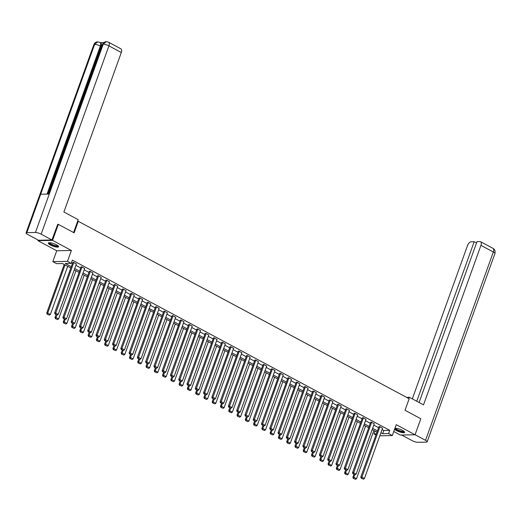 <?xml version="1.0" encoding="UTF-8"?>
<svg xmlns="http://www.w3.org/2000/svg" width="521" height="521" viewBox="0 0 521 521"><rect width="100%" height="100%" fill="white"/><g stroke="black" fill="none" stroke-linecap="round" stroke-linejoin="round"><path stroke-width="0.78" d="M50.374 244.987A5.464 1.302 -160.2 0 0 55.578 246.895A5.464 1.302 -160.2 0 0 58.606 246.778A5.464 1.302 -160.2 0 0 56.548 244.863A5.464 1.302 -160.2 0 0 51.345 242.955A5.464 1.302 -160.2 0 0 48.316 243.073A5.464 1.302 -160.2 0 0 50.374 244.987M394.579 429.245A5.464 1.302 -160.2 0 0 396.422 430.567A5.464 1.302 -160.2 0 0 401.626 432.476A5.464 1.302 -160.2 0 0 404.654 432.358A5.464 1.302 -160.2 0 0 402.596 430.444A5.464 1.302 -160.2 0 0 394.905 428.327M70.81 267.989L62.474 263.522L56.535 263.646L52.823 261.653L67.476 261.353L71.188 263.346L65.249 263.47L71.273 266.7M38.131 240.064L37.916 240.663L56.743 250.764L52.823 261.653M393.765 431.499L400.408 435.061L415.055 434.768L396.227 424.667L392.306 435.556L379.809 435.81M375.973 434.95L373.941 433.863L376.383 433.811M374.938 431.088L373.941 433.863M57.544 224.369L58.326 224.356L52.562 240.37L37.916 240.663M58.326 224.356L74.138 232.828L78.287 221.301L409.167 398.747L405.012 410.274L420.818 418.754L415.055 434.768M78.287 221.301L77.629 221.314M382.062 429.545L383.808 430.483L389.747 430.359L72.341 260.142L71.188 263.346M71.344 262.916L72.426 263.496M75.903 265.358L80.703 267.931M84.174 269.8L88.974 272.372M92.451 274.235L97.251 276.807M100.729 278.67L105.522 281.242M109 283.111L113.799 285.684M117.277 287.546L122.077 290.119M125.548 291.981L130.348 294.56M133.825 296.423L138.625 298.995M142.096 300.858L146.896 303.43M150.374 305.299L155.173 307.872M158.651 309.735L163.444 312.307M166.922 314.17L171.722 316.748M175.199 318.611L179.999 321.183M183.47 323.046L188.27 325.618M191.748 327.488L196.547 330.06M200.018 331.923L204.818 334.495M208.296 336.358L213.096 338.93M216.573 340.799L221.366 343.372M224.844 345.234L229.644 347.807M233.121 349.669L237.921 352.248M241.392 354.111L246.192 356.683M249.67 358.546L254.469 361.118M257.941 362.987L262.74 365.56M266.218 367.422L271.018 369.995M274.495 371.857L279.289 374.436M282.766 376.299L287.566 378.871M291.044 380.734L295.843 383.306M299.315 385.169L304.114 387.748M307.592 389.61L312.392 392.183M315.863 394.045L320.662 396.618M324.14 398.487L328.94 401.059M332.418 402.922L337.217 405.494M340.688 407.357L345.488 409.936M348.966 411.798L353.766 414.371M357.237 416.233L362.036 418.806M365.514 420.675L370.314 423.247M373.785 425.11L378.585 427.682M382.525 428.262L379.659 426.549L378.936 426.712M374.247 423.827L371.388 422.114L370.659 422.277M365.976 419.392L363.111 417.679L362.388 417.835M357.699 414.95L354.84 413.238L354.111 413.4M349.428 410.515L346.563 408.803L345.84 408.965M341.151 406.074L338.285 404.361L337.562 404.524M332.88 401.639L330.014 399.926L329.292 400.089M324.603 397.204L321.737 395.491L321.014 395.654M316.325 392.762L313.466 391.05L312.737 391.212M308.054 388.327L305.189 386.615L304.466 386.777M299.777 383.892L296.911 382.18L296.189 382.336M291.506 379.451L288.641 377.738L287.918 377.901M283.229 375.016L280.363 373.303L279.64 373.466M274.958 370.574L272.092 368.861L271.369 369.024M266.68 366.139L263.815 364.426L263.092 364.589M258.403 361.704L255.544 359.991L254.815 360.154M250.132 357.263L247.267 355.55L246.544 355.713M241.855 352.828L238.989 351.115L238.266 351.278M233.584 348.393L230.718 346.673L229.995 346.836M225.306 343.951L222.441 342.238L221.718 342.401M217.036 339.516L214.17 337.803L213.447 337.966M208.758 335.075L205.893 333.362L205.17 333.525M200.481 330.64L197.622 328.927L196.892 329.09M192.21 326.205L189.344 324.492L188.622 324.648M183.933 321.763L181.067 320.05L180.344 320.213M175.662 317.328L172.796 315.615L172.073 315.778M167.384 312.887L164.519 311.174L163.796 311.337M159.107 308.452L156.248 306.739L155.519 306.902M150.836 304.017L147.971 302.304L147.248 302.467M142.559 299.575L139.7 297.862L138.97 298.025M134.288 295.14L131.422 293.427L130.699 293.59M126.01 290.705L123.145 288.986L122.422 289.148M117.739 286.263L114.874 284.551L114.151 284.713M109.462 281.828L106.597 280.116L105.874 280.278M101.185 277.387L98.326 275.674L97.596 275.837M92.914 272.952L90.048 271.239L89.325 271.402M84.636 268.517L81.777 266.804L81.048 266.96M76.366 264.075L73.5 262.363L72.777 262.525M56.743 250.764L71.397 250.464L52.562 240.37M71.397 250.464L67.476 261.353M389.747 430.359L388.594 433.563L392.306 435.556M376.97 432.176L372.17 429.604M368.692 427.741L363.892 425.169M360.421 423.306L355.622 420.727M352.144 418.864L347.344 416.292M343.873 414.429L339.073 411.857M335.596 409.988L330.796 407.415M327.318 405.553L322.525 402.98M319.047 401.118L314.248 398.545M310.77 396.676L305.97 394.104M302.499 392.241L297.699 389.669M294.222 387.806L289.422 385.227M285.951 383.365L281.151 380.792M277.673 378.93L272.874 376.357M269.396 374.488L264.603 371.916M261.125 370.053L256.325 367.481M252.848 365.618L248.048 363.039M244.577 361.177L239.777 358.604M236.3 356.742L231.5 354.169M228.029 352.3L223.229 349.728M219.751 347.865L214.952 345.293M211.474 343.43L206.681 340.858M203.203 338.989L198.403 336.416M194.926 334.554L190.126 331.981M186.655 330.119L181.855 327.54M178.377 325.677L173.578 323.105M170.106 321.242L165.307 318.67M161.829 316.801L157.029 314.228M153.552 312.366L148.759 309.793M145.281 307.931L140.481 305.352M137.003 303.489L132.204 300.917M128.733 299.054L123.933 296.482M120.455 294.619L115.655 292.04M112.184 290.177L107.385 287.605M103.907 285.742L99.107 283.17M95.63 281.301L90.83 278.728M87.359 276.866L82.559 274.293M79.081 272.431L74.282 269.852M380.91 432.749L382.655 433.687L388.594 433.563M74.75 268.562L79.55 271.135M83.021 272.997L87.821 275.576M91.299 277.439L96.098 280.011M99.576 281.874L104.369 284.446M107.847 286.309L112.647 288.888M116.124 290.751L120.924 293.323M124.395 295.186L129.195 297.758M132.673 299.627L137.472 302.2M140.944 304.062L145.743 306.635M149.221 308.497L154.021 311.076M157.498 312.939L162.291 315.511M165.769 317.374L170.569 319.946M174.047 321.815L178.846 324.388M182.317 326.25L187.117 328.823M190.595 330.685L195.395 333.258M198.866 335.127L203.665 337.699M207.143 339.562L211.943 342.134M215.42 343.997L220.214 346.576M223.691 348.438L228.491 351.011M231.969 352.873L236.768 355.446M240.24 357.315L245.039 359.887M248.517 361.75L253.317 364.322M256.788 366.185L261.588 368.764M265.065 370.626L269.865 373.199M273.343 375.061L278.136 377.634M281.614 379.496L286.413 382.075M289.891 383.938L294.691 386.51M298.162 388.373L302.962 390.945M306.439 392.814L311.239 395.387M314.71 397.249L319.51 399.822M322.987 401.684L327.787 404.263M331.265 406.126L336.058 408.698M339.536 410.561L344.335 413.133M347.813 415.003L352.613 417.575M356.084 419.438L360.884 422.01M364.361 423.873L369.161 426.445M372.632 428.314L377.432 430.887M383.808 430.483L382.655 433.687M382.577 428.119L364.426 478.538L361.769 477.119L360.779 477.138L361.177 478.18L363.43 479.164L361.177 478.18M378.988 426.562L360.779 477.138M379.926 426.692L361.574 478.167M363.43 479.164L364.426 478.538M353.941 474.299L352.867 477.295L353.857 477.275L354.768 474.735L355.153 474.729L352.906 473.739L354.762 474.735M373.857 430.509L356.507 478.701L355.511 479.327L353.258 478.337L355.511 479.327M353.655 478.33L353.857 477.275L356.507 478.701M353.258 478.337L352.867 477.295M404.159 431.473A4.728 1.127 19.8 0 1 399.171 430.997A4.728 1.127 19.8 0 1 395.309 428.288M395.673 428.288A4.383 1.042 -160.2 0 0 399.32 430.6A4.383 1.042 -160.2 0 0 403.879 431.245M394.768 428.711A5.431 1.289 -160.2 0 0 399.093 431.147A5.431 1.289 -160.2 0 0 404.622 432.033M58.111 245.899A4.728 1.127 19.8 0 1 53.122 245.417A4.728 1.127 19.8 0 1 49.261 242.708M49.625 242.708A4.383 1.042 -160.2 0 0 53.272 245.026A4.383 1.042 -160.2 0 0 57.831 245.665M48.551 242.845A5.431 1.289 -160.2 0 0 53.044 245.567A5.431 1.289 -160.2 0 0 58.573 246.453M408.725 398.506L409.2 397.184L406.829 397.49M409.2 397.184L423.521 404.863L480.942 245.371A4.207 2.156 -61.8 0 0 480.557 241.711A4.207 2.156 -61.8 0 0 479.952 241.575L477.002 241.633L419.092 402.486M427.148 441.841A4.311 1.022 -160.2 0 0 425.527 440.33L493.328 252.008A4.207 2.156 -61.8 0 0 492.944 248.354C494.716 249.253 495.386 250.972 494.95 253.519L427.148 441.841A4.311 1.022 -160.2 0 1 426.354 442.127L417.764 442.303A4.311 1.022 -160.2 0 1 412.072 440.603L401.684 435.035M425.527 440.33L415.068 434.722M476.533 242.942L474.188 241.692L471.245 241.751A4.207 2.156 -61.8 0 0 467.48 245.638L412.319 398.858M474.188 241.692L416.754 401.235M73.591 232.535L78.215 219.686L63.894 212.001L121.315 52.51L108.928 45.868L41.133 234.183L51.924 239.973L57.733 224.369M41.133 234.183A4.311 1.022 -160.2 0 0 35.435 232.483L49.274 194.053L40.677 194.229L26.845 232.659L35.435 232.483M26.845 232.659A4.311 1.022 -160.2 0 0 26.05 232.946A4.311 1.022 -160.2 0 0 27.672 234.457L38.463 240.246L51.924 239.973M103.842 42.553L100.377 42.624M108.544 42.208L106.323 41.667L103.236 44.168A4.311 1.022 -160.2 0 1 108.928 45.868A4.207 2.156 -61.8 0 0 108.544 42.208L120.931 48.85A4.207 2.156 118.2 0 1 121.315 52.51M101.035 46.421L100.319 46.037A4.311 1.022 -160.2 0 0 94.646 44.337L97.74 41.843L100.651 42.768A4.207 2.156 118.2 0 1 101.035 46.421L47.873 194.079M47.014 194.099L100.319 46.037C101.015 43.777 100.683 42.514 99.329 42.247M374.306 423.677L356.149 474.103L353.498 472.677L352.509 472.697L352.906 473.739M370.718 422.127L352.509 472.697M371.649 422.257L353.297 473.732M355.153 474.729L356.149 474.103M366.029 419.242L347.878 469.662L345.221 468.242L344.231 468.262L344.628 469.304L346.882 470.287L344.628 469.304M362.44 417.692L344.231 468.262M363.378 417.816L345.026 469.297M346.882 470.287L347.878 469.662M345.67 469.857L344.589 472.86L345.579 472.84L346.498 470.3M365.579 426.074L348.23 474.26L347.24 474.885L344.987 473.902L347.24 474.885M345.377 473.889L345.579 472.84L348.23 474.26M344.987 473.902L344.589 472.86M337.393 465.422L336.312 468.425L337.302 468.405L338.22 465.859M357.308 421.632L339.959 469.825L338.963 470.45L336.709 469.46L338.963 470.45M337.107 469.454L337.302 468.405L339.959 469.825M336.709 469.46L336.312 468.425M357.751 414.801L339.601 465.227L336.95 463.807L335.96 463.827L336.351 464.862L338.604 465.852L336.351 464.862M354.163 413.251L335.96 463.827M355.101 413.381L336.748 464.856M338.604 465.852L339.601 465.227M349.48 410.366L331.323 460.792L328.673 459.366L327.683 459.385L328.08 460.427L330.334 461.417L328.08 460.427M345.892 408.816L327.683 459.385M346.83 408.946L328.477 460.421M330.334 461.417L331.323 460.792M341.203 405.931L323.053 456.35L320.402 454.931L319.412 454.95L319.803 455.992L322.056 456.976L319.803 455.992M337.615 404.374L319.412 454.95M338.552 404.504L320.2 455.979M322.056 456.976L323.053 456.35M329.122 460.987L328.041 463.983L329.031 463.964L329.943 461.424M349.031 417.197L331.682 465.39L330.685 466.015L328.438 465.025L330.685 466.015M328.829 465.019L329.031 463.964L331.682 465.39M328.438 465.025L328.041 463.983M320.845 456.546L319.764 459.548L320.754 459.529L321.672 456.982M340.76 412.756L323.411 460.948L322.414 461.573L320.161 460.59L322.414 461.573M320.558 460.577L320.754 459.529L323.411 460.948M320.161 460.59L319.764 459.548M312.574 452.111L311.493 455.107L312.483 455.087L313.395 452.547L313.785 452.541L311.532 451.551L313.388 452.547M332.483 408.321L315.133 456.513L314.137 457.138L311.884 456.149L314.137 457.138M312.281 456.142L312.483 455.087L315.133 456.513M311.884 456.149L311.493 455.107M332.932 401.489L314.775 451.915L312.125 450.489L311.135 450.515L311.532 451.551M329.344 399.939L311.135 450.515M330.281 400.069L311.923 451.544M313.785 452.541L314.775 451.915M304.297 447.676L303.215 450.672L304.205 450.652L305.124 448.112L305.508 448.099L303.255 447.116L305.111 448.112M324.205 403.886L306.856 452.072L305.866 452.697L303.613 451.714L305.866 452.697M304.01 451.707L304.205 450.652L306.856 452.072M303.613 451.714L303.215 450.672M324.655 397.054L306.504 447.474L303.847 446.054L302.857 446.074L303.255 447.116M321.066 395.504L302.857 446.074M322.004 395.628L303.652 447.109M305.508 448.099L306.504 447.474M296.019 443.234L294.945 446.237L295.935 446.217L296.846 443.671L297.231 443.664L294.984 442.674L296.84 443.671M315.934 399.444L298.585 447.637L297.589 448.262L295.335 447.272L297.589 448.262M295.733 447.265L295.935 446.217L298.585 447.637M295.335 447.272L294.945 446.237M316.384 392.613L298.227 443.039L295.576 441.619L294.586 441.639L294.984 442.674M312.795 391.063L294.586 441.639M313.727 391.193L295.374 442.668M297.231 443.664L298.227 443.039M287.748 438.799L286.667 441.795L287.657 441.775L288.575 439.236L288.96 439.229L286.706 438.239L288.562 439.236M307.657 395.009L290.308 443.202L289.318 443.827L287.064 442.837L289.318 443.827M287.455 442.83L287.657 441.775L290.308 443.202M287.064 442.837L286.667 441.795M308.106 388.178L289.956 438.604L287.299 437.178L286.309 437.197L286.706 438.239M304.518 386.628L286.309 437.197M305.456 386.758L287.104 438.233M288.96 439.229L289.956 438.604M279.471 434.358L278.39 437.36L279.38 437.34L280.298 434.801L280.682 434.788L278.429 433.804L280.285 434.801M299.386 390.574L282.037 438.76L281.04 439.385L278.787 438.402L281.04 439.385M279.184 438.389L279.38 437.34L282.037 438.76M278.787 438.402L278.39 437.36M299.829 383.743L281.679 434.162L279.028 432.743L278.038 432.762L278.429 433.804M296.241 382.193L278.038 432.762M297.178 382.316L278.826 433.791M280.682 434.788L281.679 434.162M271.2 429.923L270.119 432.925L271.109 432.899L272.021 430.359L272.411 430.353L270.158 429.363L272.014 430.359M291.109 386.133L273.759 434.325L272.763 434.95L270.516 433.96L272.763 434.95M270.907 433.954L271.109 432.899L273.759 434.325M270.516 433.96L270.119 432.925M291.558 379.301L273.401 429.727L270.751 428.308L269.761 428.327L270.158 429.363M287.97 377.751L269.761 428.327M288.908 377.881L270.555 429.356M272.411 430.353L273.401 429.727M262.923 425.488L261.842 428.483L262.831 428.464L263.75 425.924M282.838 381.698L265.489 429.884L264.492 430.515L262.239 429.525L264.492 430.515M262.636 429.519L262.831 428.464L265.489 429.884M262.239 429.525L261.842 428.483M283.281 374.866L265.13 425.292L262.48 423.866L261.49 423.886L261.881 424.928L264.134 425.918L261.881 424.928M279.692 373.316L261.49 423.886M280.63 373.446L262.278 424.921M264.134 425.918L265.13 425.292M254.652 421.046L253.571 424.048L254.561 424.029L255.472 421.482M274.56 377.256L257.211 425.449L256.215 426.074L253.961 425.084L256.215 426.074M254.359 425.077L254.561 424.029L257.211 425.449M253.961 425.084L253.571 424.048M275.01 370.431L256.853 420.851L254.202 419.431L253.213 419.451L253.61 420.493L255.863 421.476L253.61 420.493M271.421 368.875L253.213 419.451M272.353 369.005L254.001 420.48M255.863 421.476L256.853 420.851M246.374 416.611L245.293 419.607L246.283 419.587L247.201 417.047M266.283 372.821L248.934 421.014L247.944 421.639L245.691 420.649L247.944 421.639M246.088 420.642L246.283 419.587L248.934 421.014M245.691 420.649L245.293 419.607M266.732 365.989L248.582 416.416L245.925 414.99L244.935 415.009L245.332 416.051L247.586 417.041L245.332 416.051M263.144 364.44L244.935 415.009M264.082 364.57L245.73 416.045M247.586 417.041L248.582 416.416M238.097 412.176L237.022 415.172L238.012 415.152L238.924 412.612L239.308 412.599L237.062 411.616L238.918 412.612M258.012 368.386L240.663 416.572L239.667 417.197L237.413 416.214L239.667 417.197M237.81 416.207L238.012 415.152L240.663 416.572M237.413 416.214L237.022 415.172M258.462 361.554L240.305 411.974L237.654 410.555L236.664 410.574L237.062 411.616M254.873 360.004L236.664 410.574M255.804 360.128L237.452 411.61M239.308 412.599L240.305 411.974M229.826 407.735L228.745 410.737L229.735 410.717L230.653 408.171L231.037 408.164L228.784 407.175L230.64 408.171M249.735 363.945L232.386 412.137L231.396 412.762L229.142 411.772L231.396 412.762M229.533 411.766L229.735 410.717L232.386 412.137M229.142 411.772L228.745 410.737M250.184 357.113L232.034 407.539L229.377 406.12L228.387 406.139L228.784 407.175M246.596 355.563L228.387 406.139M247.534 355.693L229.181 407.168M231.037 408.164L232.034 407.539M221.549 403.3L220.468 406.295L221.458 406.276L222.376 403.736L222.76 403.729L220.507 402.74L222.363 403.736M241.464 359.51L224.115 407.702L223.118 408.327L220.865 407.337L223.118 408.327M221.262 407.331L221.458 406.276L224.115 407.702M220.865 407.337L220.468 406.295M241.907 352.678L223.756 403.104L221.106 401.678L220.116 401.698L220.507 402.74M238.318 351.128L220.116 401.698M239.256 351.258L220.904 402.733M222.76 403.729L223.756 403.104M213.278 398.858L212.197 401.86L213.187 401.841L214.098 399.294M233.187 355.075L215.837 403.261L214.841 403.886L212.594 402.902L214.841 403.886M212.985 402.889L213.187 401.841L215.837 403.261M212.594 402.902L212.197 401.86M233.636 348.243L215.479 398.663L212.829 397.243L211.839 397.262L212.236 398.305L214.489 399.288L212.236 398.305M230.048 346.693L211.839 397.262M230.985 346.817L212.633 398.291M214.489 399.288L215.479 398.663M205 394.423L203.919 397.425L204.909 397.399L205.828 394.859L206.212 394.853L203.958 393.863L205.815 394.859M224.916 350.633L207.566 398.825L206.57 399.451L204.317 398.461L206.57 399.451M204.714 398.454L204.909 397.399L207.566 398.825M204.317 398.461L203.919 397.425M225.359 343.801L207.208 394.228L204.558 392.801L203.568 392.827L203.958 393.863M221.77 342.251L203.568 392.827M222.708 342.382L204.356 393.856M206.212 394.853L207.208 394.228M196.73 389.988L195.649 392.984L196.638 392.964L197.55 390.424L197.941 390.418L195.688 389.428L197.544 390.424M216.638 346.198L199.289 394.384L198.293 395.009L196.039 394.026L198.293 395.009M196.437 394.019L196.638 392.964L199.289 394.384M196.039 394.026L195.649 392.984M217.088 339.366L198.931 389.793L196.28 388.366L195.29 388.386L195.688 389.428M213.499 337.816L195.29 388.386M214.431 337.947L196.078 389.421M197.941 390.418L198.931 389.793M188.452 385.547L187.371 388.549L188.361 388.529L189.279 385.983M208.361 341.756L191.012 389.949L190.022 390.574L187.768 389.584L190.022 390.574M188.166 389.578L188.361 388.529L191.012 389.949M187.768 389.584L187.371 388.549M208.81 334.931L190.66 385.351L188.003 383.931L187.013 383.951L187.41 384.986L189.664 385.976L187.41 384.986M205.222 333.375L187.013 383.951M206.16 333.505L187.807 384.98M189.664 385.976L190.66 385.351M180.175 381.112L179.1 384.107L180.09 384.088L181.002 381.548M200.09 337.321L182.741 385.514L181.744 386.139L179.491 385.149L181.744 386.139M179.888 385.143L180.09 384.088L182.741 385.514M179.491 385.149L179.1 384.107M200.539 330.49L182.383 380.916L179.732 379.49L178.742 379.509L179.139 380.551L181.386 381.541L179.139 380.551M196.951 328.94L178.742 379.509M197.882 329.07L179.53 380.545M181.386 381.541L182.383 380.916M171.904 376.67L170.823 379.672L171.813 379.653L172.731 377.113M191.813 332.886L174.463 381.072L173.473 381.698L171.22 380.714L173.473 381.698M171.611 380.701L171.813 379.653L174.463 381.072M171.22 380.714L170.823 379.672M192.262 326.055L174.105 376.475L171.455 375.055L170.465 375.074L170.862 376.116L173.115 377.1L170.862 376.116M188.674 324.505L170.465 375.074M189.611 324.629L171.259 376.11M173.115 377.1L174.105 376.475M163.627 372.235L162.545 375.237L163.535 375.218L164.454 372.671L164.838 372.665L162.585 371.675L164.441 372.671M183.542 328.445L166.192 376.637L165.196 377.263L162.943 376.273L165.196 377.263M163.34 376.266L163.535 375.218L166.192 376.637M162.943 376.273L162.545 375.237M183.985 321.613L165.834 372.04L163.184 370.62L162.194 370.639L162.585 371.675M180.396 320.063L162.194 370.639M181.334 320.194L162.982 371.668M164.838 372.665L165.834 372.04M155.356 367.8L154.275 370.796L155.265 370.776L156.176 368.236L156.567 368.23L154.314 367.24L156.17 368.236M175.264 324.01L157.915 372.202L156.919 372.828L154.672 371.838L156.919 372.828M155.063 371.831L155.265 370.776L157.915 372.202M154.672 371.838L154.275 370.796M175.714 317.178L157.557 367.605L154.906 366.178L153.916 366.198L154.314 367.24M172.125 315.628L153.916 366.198M173.063 315.759L154.711 367.233M156.567 368.23L157.557 367.605M147.078 363.358L145.997 366.361L146.987 366.341L147.905 363.795L148.29 363.788L146.036 362.805L147.892 363.795M166.994 319.568L149.644 367.761L148.648 368.386L146.394 367.403L148.648 368.386M146.792 367.39L146.987 366.341L149.644 367.761M146.394 367.403L145.997 366.361M167.436 312.743L149.286 363.163L146.635 361.743L145.646 361.763L146.036 362.805M163.848 311.187L145.646 361.763M164.786 311.317L146.434 362.792M148.29 363.788L149.286 363.163M138.807 358.923L137.726 361.919L138.716 361.9L139.628 359.36L140.012 359.353L137.765 358.363L139.621 359.36M158.716 315.133L141.367 363.326L140.37 363.951L138.117 362.961L140.37 363.951M138.514 362.955L138.716 361.9L141.367 363.326M138.117 362.961L137.726 361.919M159.166 308.302L141.009 358.728L138.358 357.302L137.368 357.328L137.765 358.363M155.577 306.752L137.368 357.328M156.508 306.882L138.156 358.357M140.012 359.353L141.009 358.728M130.53 354.488L129.449 357.484L130.439 357.465L131.357 354.925L131.741 354.912L129.488 353.928L131.344 354.925M150.439 310.698L133.089 358.884L132.1 359.51L129.846 358.526L132.1 359.51M130.243 358.52L130.439 357.465L133.089 358.884M129.846 358.526L129.449 357.484M150.888 303.867L132.738 354.287L130.081 352.867L129.091 352.886L129.488 353.928M147.3 302.317L129.091 352.886M148.238 302.44L129.885 353.922M131.741 354.912L132.738 354.287M122.253 350.047L121.178 353.049L122.168 353.03L123.08 350.483L123.464 350.477L121.211 349.487L123.073 350.483M142.168 306.257L124.819 354.449L123.822 355.075L121.569 354.085L123.822 355.075M121.966 354.078L122.168 353.03L124.819 354.449M121.569 354.085L121.178 353.049M142.617 299.425L124.46 349.852L121.81 348.432L120.82 348.451L121.211 349.487M139.029 297.875L120.82 348.451M139.96 298.005L121.608 349.48M123.464 350.477L124.46 349.852M113.982 345.612L112.901 348.608L113.891 348.588L114.809 346.048M133.89 301.822L116.541 350.014L115.545 350.64L113.298 349.65L115.545 350.64M113.689 349.643L113.891 348.588L116.541 350.014M113.298 349.65L112.901 348.608M134.34 294.99L116.183 345.416L113.532 343.99L112.543 344.01L112.94 345.052L115.193 346.042L112.94 345.052M130.751 293.44L112.543 344.01M131.689 293.57L113.337 345.045M115.193 346.042L116.183 345.416M105.704 341.17L104.623 344.173L105.613 344.153L106.531 341.613M125.62 297.387L108.27 345.573L107.274 346.198L105.021 345.215L107.274 346.198M105.418 345.202L105.613 344.153L108.27 345.573M105.021 345.215L104.623 344.173M126.062 290.555L107.912 340.975L105.262 339.555L104.272 339.575L104.662 340.617L106.916 341.6L104.662 340.617M122.474 289.005L104.272 339.575M123.412 289.129L105.06 340.604M106.916 341.6L107.912 340.975M97.434 336.735L96.352 339.738L97.342 339.712L98.254 337.172L98.645 337.165L96.392 336.175L98.248 337.172M117.342 292.945L99.993 341.138L98.997 341.763L96.743 340.773L98.997 341.763M97.14 340.767L97.342 339.712L99.993 341.138M96.743 340.773L96.352 339.738M117.792 286.114L99.635 336.54L96.984 335.12L95.994 335.14L96.392 336.175M114.203 284.564L95.994 335.14M115.141 284.694L96.789 336.169M98.645 337.165L99.635 336.54M89.156 332.3L88.075 335.296L89.065 335.277L89.983 332.737L90.367 332.73L88.114 331.74L89.97 332.737M109.071 288.51L91.716 336.696L90.726 337.328L88.472 336.338L90.726 337.328M88.87 336.332L89.065 335.277L91.716 336.696M88.472 336.338L88.075 335.296M109.514 281.679L91.364 332.105L88.713 330.679L87.723 330.698L88.114 331.74M105.926 280.129L87.723 330.698M106.864 280.259L88.511 331.734M90.367 332.73L91.364 332.105M80.879 327.859L79.804 330.861L80.794 330.842L81.706 328.295L82.09 328.289L79.843 327.305L81.699 328.295M100.794 284.069L83.445 332.261L82.448 332.886L80.195 331.897L82.448 332.886M80.592 331.89L80.794 330.842L83.445 332.261M80.195 331.897L79.804 330.861M101.243 277.244L83.086 327.663L80.436 326.244L79.446 326.263L79.843 327.305M97.655 275.687L79.446 326.263M98.586 275.817L80.234 327.292M82.09 328.289L83.086 327.663M72.608 323.424L71.527 326.42L72.517 326.4L73.435 323.86L73.819 323.854L71.566 322.864L73.422 323.86M92.517 279.634L75.167 327.826L74.177 328.451L71.924 327.462L74.177 328.451M72.321 327.455L72.517 326.4L75.167 327.826M71.924 327.462L71.527 326.42M92.966 272.802L74.816 323.228L72.159 321.802L71.169 321.822L71.566 322.864M89.378 271.252L71.169 321.822M90.315 271.382L71.963 322.857M73.819 323.854L74.816 323.228M64.33 318.989L63.256 321.985L64.246 321.965L65.158 319.425L65.542 319.412L63.288 318.429L65.151 319.425M84.246 275.199L66.896 323.385L65.9 324.01L63.647 323.027L65.9 324.01M64.044 323.013L64.246 321.965L66.896 323.385M63.647 323.027L63.256 321.985M84.695 268.367L66.538 318.787L63.888 317.367L62.898 317.387L63.288 318.429M81.107 266.817L62.898 317.387M82.038 266.941L63.686 318.422M65.542 319.412L66.538 318.787M56.06 314.547L54.979 317.55L55.968 317.53L56.88 314.984L57.271 314.977L55.018 313.987L56.874 314.984M75.968 270.757L58.619 318.95L57.623 319.575L55.376 318.585L57.623 319.575M55.767 318.578L55.968 317.53L58.619 318.95M55.376 318.585L54.979 317.55M76.418 263.926L58.261 314.352L55.61 312.932L54.62 312.952L55.018 313.987M72.829 262.376L54.62 312.952M73.767 262.506L55.415 313.981M57.271 314.977L58.261 314.352M64.22 264.46L46.701 313.108L47.691 313.088L65.04 264.902M67.697 266.322L50.348 314.515L49.352 315.14L47.098 314.15L49.352 315.14M47.496 314.143L47.691 313.088L50.348 314.515M47.098 314.15L46.701 313.108M494.95 253.519A4.311 1.022 -160.2 0 0 493.328 252.008L480.942 245.371M106.323 41.667C104.532 41.765 103.243 42.689 102.461 44.454A4.311 1.022 -160.2 0 1 103.236 44.168L49.274 194.053M40.677 194.229L94.646 44.337A4.311 1.022 -160.2 0 0 93.852 44.63L26.05 232.946M480.557 241.711L492.944 248.354M102.461 44.454L48.596 194.066M97.74 41.843C95.936 41.927 94.64 42.852 93.852 44.63"/></g></svg>
